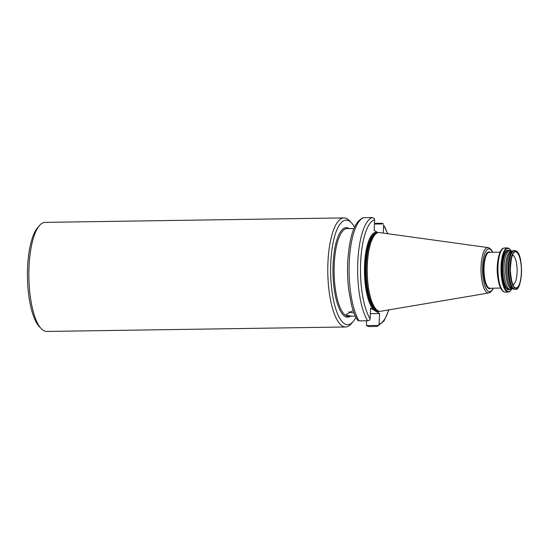<?xml version="1.0" encoding="UTF-8"?>
<svg xmlns="http://www.w3.org/2000/svg" width="549" height="549" viewBox="0 0 549 549"><rect width="100%" height="100%" fill="white"/><g stroke="black" fill="none" stroke-linecap="round" stroke-linejoin="round"><path stroke-width="0.82" d="M354.585 227.279A52.292 16.319 89.1 0 0 351.573 222.942A52.292 16.319 89.1 0 0 349.288 221.027A52.292 16.319 89.1 0 0 330.779 262.717A52.292 16.319 89.1 0 0 344.621 323.793A52.292 16.319 89.1 0 0 353.048 321.714A52.292 16.319 89.1 0 0 355.93 317.295M353.048 321.714L351.175 323.869A54.543 17.019 -90.9 0 1 345.63 326.978A54.543 17.019 -90.9 0 1 342.384 326.031A54.543 17.019 -90.9 0 1 327.794 267.493A54.543 17.019 -90.9 0 1 343.997 217.905A54.543 17.019 -90.9 0 1 347.249 218.852A54.543 17.019 -90.9 0 1 349.638 220.849L351.573 222.942M343.997 217.905L45.087 222.372A54.543 17.019 89.1 0 0 39.542 225.481A54.543 17.019 89.1 0 0 28.884 277.163A54.543 17.019 89.1 0 0 41.086 328.501A54.543 17.019 89.1 0 0 43.474 330.505A54.543 17.019 89.1 0 0 46.72 331.445L345.63 326.978M511.565 251.14L510.46 250.728A19.373 6.046 89.1 0 0 509.74 250.605A19.373 6.046 89.1 0 0 503.982 268.214A19.373 6.046 89.1 0 0 509.163 289.007A19.373 6.046 89.1 0 0 510.316 289.344A19.373 6.046 89.1 0 0 511.037 289.193L512.128 288.753M512.039 251.133L511.215 251.147A18.81 5.867 89.1 0 0 505.622 268.241A18.81 5.867 89.1 0 0 510.652 288.431A18.81 5.867 89.1 0 0 511.778 288.76L512.601 288.747M514.598 250.529L513.85 250.543A19.373 6.046 89.1 0 0 513.13 250.694L511.689 251.27A18.81 5.867 89.1 0 0 506.796 269.353A18.81 5.867 89.1 0 0 511.833 288.41A18.81 5.867 89.1 0 0 512.244 288.616L513.699 289.151A19.373 6.046 89.1 0 0 514.427 289.282L515.175 289.268C522.319 292.226 524.117 254.42 516.177 250.975L514.598 250.529A19.373 6.046 89.1 0 0 508.841 268.138A19.373 6.046 89.1 0 0 514.022 288.932A19.373 6.046 89.1 0 0 515.175 289.268M513.13 250.694A19.373 6.046 89.1 0 0 508.086 269.312A19.373 6.046 89.1 0 0 513.274 288.946A19.373 6.046 89.1 0 0 513.699 289.151M377.98 232.673L374.15 230.381L374.631 219.737A52.464 16.374 89.1 0 0 360.645 262.237A52.464 16.374 89.1 0 0 370.136 318.818L370.616 308.174L375.111 310.858L379.579 313.548L379.091 324.191A52.464 16.374 89.1 0 0 388.678 309.911M492.755 252.266L491.684 250.303L489.564 248.127L488.095 247.599L379.537 232.57A39.391 12.291 89.1 0 0 377.863 232.707A39.391 12.291 89.1 0 0 367.226 270.081A39.391 12.291 89.1 0 0 377.774 310.624A39.391 12.291 89.1 0 0 379.036 311.173A39.391 12.291 89.1 0 0 380.711 311.256L488.775 292.988L490.216 292.425L492.275 290.188L493.29 288.191M353.144 310.466L346.433 314.371L347.133 315.469L352.245 316.197L355.34 316.066M353.975 228.659L347.153 228.542A43.858 13.691 89.1 0 0 334.121 268.413A43.858 13.691 89.1 0 0 345.849 315.49A43.858 13.691 89.1 0 0 348.464 316.251L352.245 316.197M374.631 219.737L374.377 218.55L372.318 217.555L363.212 217.768C353.515 221.92 349.727 238.115 347.915 258.723C347.194 269.641 347.524 280.395 348.883 290.97L351.36 304.276C353.028 310.988 355.114 316.327 357.625 320.3L359.087 320.87L367.631 320.74L369.772 320.012L370.136 318.818M387.539 233.682A52.464 16.374 89.1 0 0 383.593 225.111L383.229 233.085M374.466 223.361L381.823 223.251L383.339 223.923L374.439 224.054M378.728 325.385L377.136 326.435L368.592 326.566L366.533 325.571L378.728 325.385L379.091 324.191M366.437 320.76L366.533 325.571M41.086 328.501L39.144 326.408A52.292 16.319 -90.9 0 1 27.45 277.19A52.292 16.319 -90.9 0 1 37.668 227.636L39.542 225.481M387.779 233.716L383.593 225.111M388.918 309.869L383.984 321.048L377.136 326.435M348.752 311.894A14.487 2.615 -177.4 0 0 354.071 313.047M510.35 272.064A14.679 4.577 89.1 0 0 510.289 267.878M513.253 284.512A14.679 4.577 89.1 0 0 517.124 270.472A14.679 4.577 89.1 0 0 513.191 255.511A14.679 4.577 89.1 0 0 512.814 255.34M516.547 252.149A18.048 5.634 -90.9 0 1 521.324 273.23A18.048 5.634 -90.9 0 1 514.935 287.621A18.048 5.634 -90.9 0 1 510.158 266.539A18.048 5.634 -90.9 0 1 516.547 252.149M350.392 316.224A44.757 13.972 -90.9 0 1 344.957 316.389A44.757 13.972 -90.9 0 1 333.113 264.11A44.757 13.972 -90.9 0 1 348.951 228.432A44.757 13.972 -90.9 0 1 349.082 228.514M503.852 291.732A22.07 6.89 89.1 0 0 505.169 292.116L503.433 291.622C499.789 288.808 497.758 281.644 497.332 270.129L498.417 257.543C500.846 247.832 503.062 248.361 504.504 247.983A22.07 6.89 89.1 0 0 497.95 268.049A22.07 6.89 89.1 0 0 503.852 291.732M511.414 251.085L509.088 248.374L507.557 247.935A22.07 6.89 89.1 0 0 501.004 268.001A22.07 6.89 89.1 0 0 506.905 291.691A22.07 6.89 89.1 0 0 508.223 292.075L509.767 291.567L511.977 288.808M511.304 251.044A21.617 6.746 89.1 0 0 509.28 248.752A21.617 6.746 89.1 0 0 501.635 265.991A21.617 6.746 89.1 0 0 507.351 291.238A21.617 6.746 89.1 0 0 511.874 288.856M509.335 250.612A19.819 6.183 89.1 0 0 509.204 250.522A19.819 6.183 89.1 0 0 502.191 266.32A19.819 6.183 89.1 0 0 507.434 289.474A19.819 6.183 89.1 0 0 509.918 289.344M509.74 250.605L508.456 250.625A19.373 6.046 89.1 0 0 502.699 268.235A19.373 6.046 89.1 0 0 507.88 289.028A19.373 6.046 89.1 0 0 509.033 289.357L510.316 289.344M514.921 288.033A18.474 5.765 89.1 0 0 521.454 273.313A18.474 5.765 89.1 0 0 516.568 251.737A18.474 5.765 89.1 0 0 510.028 266.464A18.474 5.765 89.1 0 0 514.921 288.033M377.588 232.447A39.727 12.401 89.1 0 0 364.577 264.597A39.727 12.401 89.1 0 0 374.054 310.233M377.218 232.9L376.923 232.906A39.054 12.188 89.1 0 0 365.318 268.406A39.054 12.188 89.1 0 0 375.763 310.329A39.054 12.188 89.1 0 0 378.089 311.002L378.385 311.002M377.026 232.961A39.054 12.188 89.1 0 0 366.053 269.435A39.054 12.188 89.1 0 0 376.511 310.315A39.054 12.188 89.1 0 0 378.186 310.947M377.863 232.707L376.765 233.037A39.075 12.195 89.1 0 0 366.21 270.108A39.075 12.195 89.1 0 0 376.676 310.336A39.075 12.195 89.1 0 0 377.932 310.878L379.036 311.173M488.095 247.599A22.722 7.089 89.1 0 0 481.02 267.692A22.722 7.089 89.1 0 0 487.087 292.631A22.722 7.089 89.1 0 0 488.775 292.988M492.549 252.266A21.39 6.677 89.1 0 0 490.147 249.267A21.39 6.677 89.1 0 0 482.578 266.32A21.39 6.677 89.1 0 0 488.239 291.299A21.39 6.677 89.1 0 0 493.084 288.191M490.188 252.3A18.412 5.744 89.1 0 0 490.017 252.19A18.412 5.744 89.1 0 0 483.497 266.869A18.412 5.744 89.1 0 0 488.377 288.376A18.412 5.744 89.1 0 0 490.724 288.225M500.077 252.156L489.351 252.314A17.966 5.607 89.1 0 0 484.019 268.646A17.966 5.607 89.1 0 0 488.823 287.93A17.966 5.607 89.1 0 0 489.893 288.239L500.613 288.081M497.785 261.386A17.966 5.607 89.1 0 0 498.046 278.919M367.631 320.74A54.708 17.074 -90.9 0 1 357.811 261.852A54.708 17.074 -90.9 0 1 372.318 217.555M363.774 217.679A54.708 17.074 89.1 0 0 349.26 261.976A54.708 17.074 89.1 0 0 359.087 320.87M376.14 311.482A39.727 12.401 89.1 0 0 379.27 311.228M502.404 249.088A21.404 6.677 89.1 0 0 497.332 270.163A21.404 6.677 89.1 0 0 503.028 291.073M379.579 313.548L370.369 313.685L379.579 313.548M505.169 292.116L508.223 292.075M504.504 247.983L507.557 247.935M513.466 284.773L513.5 284.801C512.313 284.759 511.236 279.812 510.275 269.957C510.954 260.041 511.881 255.072 513.061 255.045L513.054 255.052"/></g></svg>

